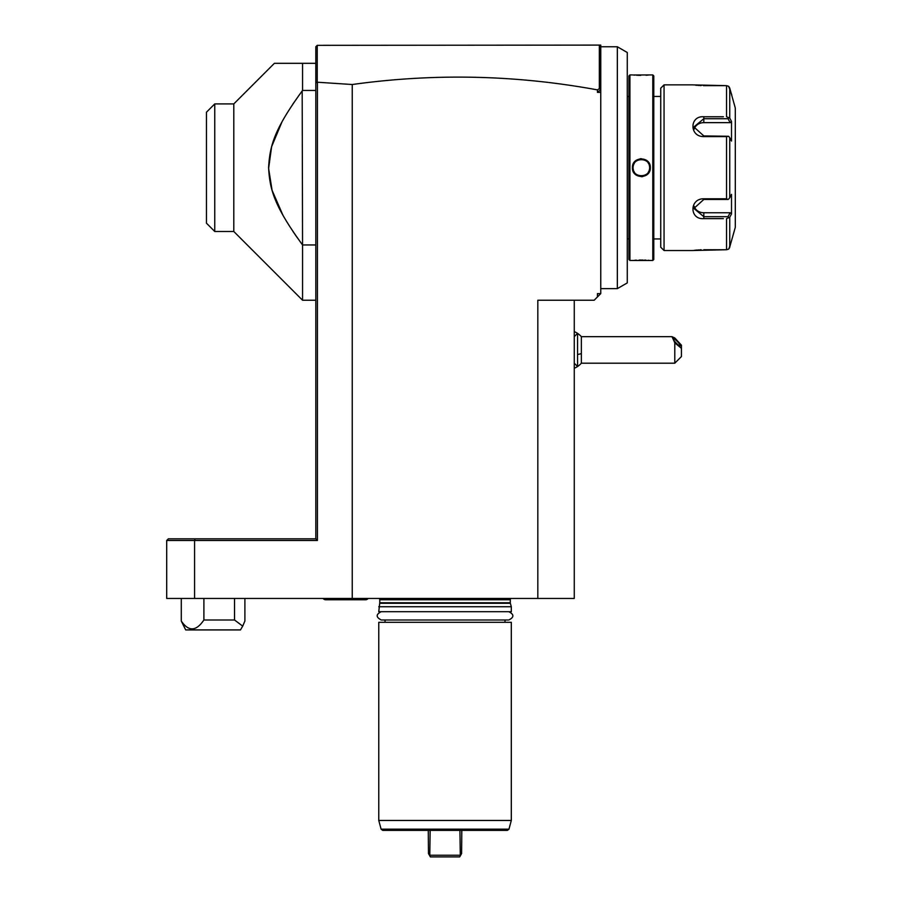 <?xml version="1.0" encoding="UTF-8"?>
<svg xmlns="http://www.w3.org/2000/svg" width="902" height="902" viewBox="0 0 902 902"><rect width="100%" height="100%" fill="white"/><g stroke="black" fill="none" stroke-linecap="round" stroke-linejoin="round"><path stroke-width="1.35" d="M574.258 300.242L574.258 598.454L166.701 598.454L166.701 540.467L194.584 540.467L194.584 598.454M537.817 598.454L537.817 300.242L594.147 300.242L597.451 296.927L597.451 293.612L600.766 293.612L600.766 45.1L317.233 45.337L317.233 82.217L352.254 84.517L352.254 598.454M317.414 82.386L317.414 540.467L194.584 540.467L195.012 538.81L168.358 538.81L166.701 540.467M352.254 84.517C434.279 73.096 516.012 74.889 597.451 89.896L597.451 92.365L600.766 92.365M597.451 89.896L599.345 88.667L599.345 45.337L600.755 46.735L600.755 89.602L597.451 92.365M600.755 89.602L599.345 88.667M317.233 45.337L315.813 46.757L315.813 538.81L195.012 538.81M315.813 538.81L317.414 540.467M317.233 82.217L315.813 82.804M600.766 293.612L597.451 296.927M574.258 336.649L577.539 333.368L577.573 366.505A19.878 19.878 0 0 0 581.373 363.19L581.373 353.595A19.878 5.48 180 0 1 577.573 354.497M574.258 331.609A19.878 19.878 0 0 1 577.551 333.368L577.573 366.505L574.258 363.224M577.573 333.39A19.878 19.878 0 0 1 581.373 336.683L581.373 353.595M674.797 363.19L674.797 342.805L681.427 348.341L681.427 356.561L674.797 363.19L581.373 363.19M674.797 342.805L672.001 336.683L674.797 337.968L681.427 345.173L681.427 348.341M673.23 338.87A4.972 0.97 -133.9 0 1 673.298 338.667A4.972 0.97 -133.9 0 1 677.098 341.227A4.972 0.97 -133.9 0 1 680.255 345.624A4.972 0.97 -133.9 0 1 680.187 345.838A4.972 0.97 -133.9 0 1 676.387 343.279A4.972 0.97 -133.9 0 1 673.23 338.87M617.34 46.757L617.34 288.64L627.273 282.901L627.273 52.496L617.34 46.757L600.766 46.757M617.34 288.64L600.766 288.64M628.931 96.458L627.341 96.458A3.315 3.315 0 0 1 627.273 95.792M628.931 238.94L627.341 238.94A3.315 3.315 0 0 0 627.273 239.605M629.923 260.475L629.923 74.922L628.931 75.915L628.931 259.483L629.923 260.475L652.789 260.475L652.789 74.922L633.317 75.001M629.923 74.922L632.415 74.922M650.308 167.693C650.804 179.363 631.874 179.295 632.415 167.693C631.907 156.035 650.849 156.102 650.308 167.693L649.643 167.693C650.207 178.382 632.494 178.337 633.08 167.693C632.516 157.016 650.229 157.061 649.643 167.693A8.287 8.287 0 0 1 649.62 168.358M650.308 260.475L648.076 260.283M645.945 260.148L644.614 260.092M643.092 260.058L639.202 260.058M636.384 260.171L634.737 260.272M633.711 75.035L634.737 75.114M636.564 75.238L639.214 75.34M639.293 75.34L640.724 75.362M646.001 75.238L647.94 75.125M641.356 158.684L640.07 158.786M641.356 176.713L642.652 176.612M652.789 74.922L653.781 75.915L653.781 259.483L652.789 260.475M660.738 238.94L653.781 238.94M660.738 96.458L653.781 96.458M664.052 250.53L664.052 84.867L660.738 88.171L660.738 247.227L664.052 250.53L692.556 250.53L726.538 249.741L703.819 249.741M703.357 85.656L726.538 85.656L692.668 84.878M664.052 84.867L692.556 84.867M723.415 218.634L703.819 218.634C689.286 219.784 689.376 198.474 703.819 198.801L726.538 198.801L726.538 136.597L703.819 136.597C689.32 136.89 689.342 115.58 703.819 116.764L723.415 116.764M729.425 248.073L735.299 227.338L735.299 108.06L729.741 88.114L729.741 118.106L726.538 116.764L726.538 85.656L728.647 86.31L729.673 87.9M695.792 85.25L696.727 85.34M697.945 85.442L698.588 85.487M699.817 85.555L701.136 85.611M701.17 249.786L699.805 249.843M698.655 249.91L697.934 249.955M696.784 250.046L695.825 250.136M695.081 250.215L694.427 250.294M720.382 116.764L703.819 116.764L703.819 118.726L728.061 118.726L728.647 117.745M726.538 136.597L728.647 136.27L729.741 137.702L729.741 197.696L731.511 194.347L731.511 213.943L730.135 212.759L728.061 216.672L703.819 216.672L703.819 218.634L720.382 218.634M731.06 242.3L728.884 248.839M728.647 249.087L726.538 249.741L726.538 218.634L729.741 217.292L729.741 247.283M728.061 216.672L728.647 217.653M730.135 212.759L703.819 212.759L703.819 216.672L693.875 208.452L703.819 199.455L728.061 199.455L726.538 198.801M729.741 197.696L728.647 199.128M703.819 136.597L703.819 135.943L728.647 136.27M703.819 135.943L693.875 126.945L703.819 118.726L703.819 122.638A9.945 8.614 180 0 0 694.19 129.11M729.741 118.106L731.511 121.443L730.135 122.638L703.819 122.638M728.061 118.726L730.135 122.638M731.511 121.443L731.511 141.05L729.741 137.702M731.511 213.943L729.741 217.292M731.747 94.8L728.647 86.31M703.819 212.759A9.945 8.614 0 0 1 694.19 206.287M649.53 169.035A8.287 8.287 0 0 1 649.395 169.689M649.384 169.745A8.287 8.287 0 0 1 649.203 170.354M648.955 170.997A8.287 8.287 0 0 1 648.312 172.203M645.9 174.627A8.287 8.287 0 0 1 645.302 174.977M644.051 175.529A8.287 8.287 0 0 1 643.385 175.732M642.032 175.958A8.287 8.287 0 0 1 641.356 175.98M641.333 175.98A8.287 8.287 0 0 1 640.668 175.958M639.315 175.721A8.287 8.287 0 0 1 638.661 175.529M637.398 174.977A8.287 8.287 0 0 1 636.812 174.616M634.399 172.192A8.287 8.287 0 0 1 634.05 171.594M633.508 170.331A8.287 8.287 0 0 1 633.328 169.756M633.317 169.677A8.287 8.287 0 0 1 633.181 169.012M633.103 168.358A8.287 8.287 0 0 1 633.103 167.039M649.643 167.693A8.287 8.287 0 0 0 649.62 167.039M649.541 166.374A8.287 8.287 0 0 0 649.406 165.72M649.384 165.641A8.287 8.287 0 0 0 649.214 165.066M648.662 163.803A8.287 8.287 0 0 0 648.312 163.206M645.911 160.781A8.287 8.287 0 0 0 645.325 160.421M644.062 159.868A8.287 8.287 0 0 0 643.408 159.677M642.055 159.44A8.287 8.287 0 0 0 640.679 159.44M639.326 159.665A8.287 8.287 0 0 0 638.672 159.868M637.41 160.421A8.287 8.287 0 0 0 636.823 160.77M634.41 163.194A8.287 8.287 0 0 0 633.756 164.401M633.508 165.043A8.287 8.287 0 0 0 633.328 165.652M633.317 165.697A8.287 8.287 0 0 0 633.181 166.363M627.341 238.94L627.341 96.458M315.813 63.32L274.388 63.32L233.798 103.91L233.798 231.487L214.755 231.487L214.755 103.91L233.798 103.91M315.813 90.437L302.553 90.437L302.553 63.32M315.813 244.961L302.553 244.961L302.181 90.944M315.813 300.242L302.553 300.242L302.553 244.961C274.107 205.927 269.766 189.397 268.604 167.693C269.766 146 274.107 129.471 302.553 90.437M293.86 102.602L292.97 103.933M284.491 117.429L283.961 118.354M281.965 121.939L271.615 146.665L268.616 168.415L272.054 190.243L282.991 215.33M292.925 231.408L297.389 237.869M299.859 241.296L302.553 244.961M302.553 300.242L233.798 231.487M214.755 103.91L206.468 112.198L206.468 223.2L214.755 231.487M203.897 598.454L203.897 619.99L234.531 619.99L242.694 626.112L244.893 621.05L244.893 598.454M234.531 598.454L234.531 619.99M242.694 626.112L240.484 629.923L185.699 629.923L181.291 621.05L181.291 598.454M181.291 621.05C188.619 631.795 196.162 631.445 203.897 619.99M379.257 598.454A1.984 1.984 0 0 1 379.765 599.774L379.765 602.761A1.984 1.984 0 0 1 379.697 603.28L378.761 611.703L511.31 611.703L511.31 606.73L378.761 606.73M510.814 598.454A1.984 1.984 0 0 0 510.307 599.774L510.307 602.761A1.984 1.984 0 0 0 510.374 603.28L511.31 606.73M385.064 622.301L385.064 619.99L381.253 619.99L508.818 619.99C514.23 617.25 514.23 614.487 508.818 611.703M505.007 622.301L505.007 619.99L508.818 619.99M511.31 820.448L378.761 820.448L381.095 829.163L508.976 829.163L511.31 820.448L511.31 622.301L378.761 622.301L378.761 820.448L391.412 820.459M405.731 820.459L418.246 820.459M381.095 829.163L382.696 830.392L507.375 830.392L508.976 829.163M460.291 855.874L459.941 830.392L461.801 830.392L461.598 853.585L459.693 856.9L430.378 856.9L429.792 855.874L430.13 830.392M428.27 830.392L428.473 853.585L429.792 855.874M459.941 855.243L430.13 855.243M323.096 598.454A3.315 3.315 0 0 0 325.746 599.774L365.513 599.774A3.315 3.315 0 0 0 368.163 598.454M703.819 198.801L703.819 199.455M632.415 167.693L633.08 167.693M510.307 599.774L379.765 599.774M510.307 602.761L379.765 602.761M510.374 603.28L379.697 603.28M574.258 368.264A19.878 19.878 0 0 0 577.551 366.505M581.373 336.683L671.956 336.683M381.253 611.703C375.841 614.409 375.841 617.171 381.253 619.99"/></g></svg>
